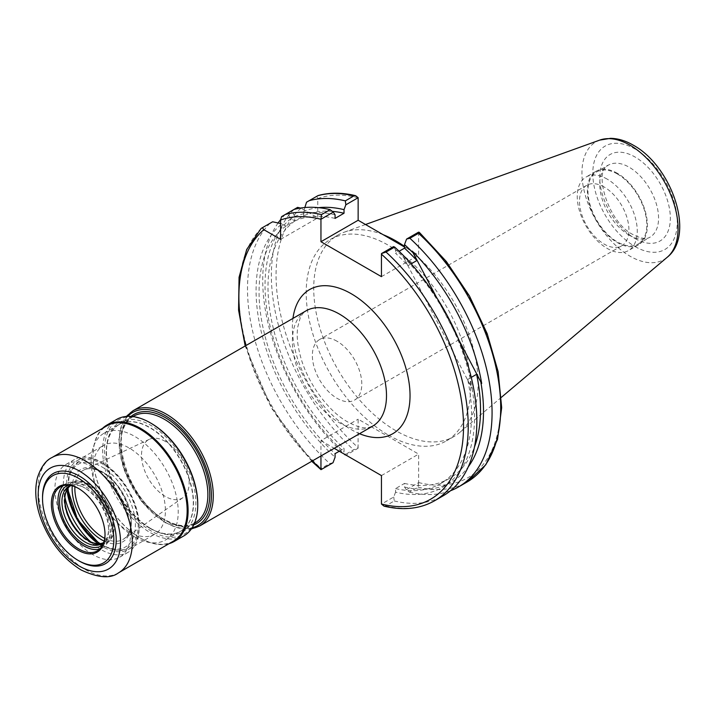 <?xml version="1.0" encoding="UTF-8"?>
<svg xmlns="http://www.w3.org/2000/svg" width="715" height="715" viewBox="0 0 715 715"><rect width="100%" height="100%" fill="white"/><g stroke="black" fill="none" stroke-linecap="round" stroke-linejoin="round"><path stroke-width="0.54" stroke-dasharray="3.58 2.68" d="M383.133 234.69A116.241 67.112 -120 0 0 344.103 232.232A116.241 67.112 -120 0 0 337.793 235.155A116.241 67.112 -120 0 0 319.98 328.301A116.241 67.112 -120 0 0 395.913 430.743A116.241 67.112 -120 0 0 454.034 436.499A116.241 67.112 -120 0 0 459.718 432.495A116.241 67.112 -120 0 0 471.882 343.423A116.241 67.112 -120 0 0 404.511 246.389M388.388 435.086A116.241 67.112 -120 0 0 446.509 440.842A116.241 67.112 -120 0 0 464.321 347.696A116.241 67.112 -120 0 0 388.388 245.263A116.241 67.112 -120 0 0 330.267 239.507A116.241 67.112 -120 0 0 312.446 332.654A116.241 67.112 -120 0 0 388.388 435.086M617.385 173.995A41.604 24.024 -120 0 0 596.578 171.931A41.604 24.024 -120 0 0 590.206 205.277A41.604 24.024 -120 0 0 617.385 241.938A41.604 24.024 -120 0 0 638.182 243.994A41.604 24.024 -120 0 0 644.564 210.657A41.604 24.024 -120 0 0 617.385 173.995M149.739 528.233A61.57 35.553 -120 0 0 180.529 531.281A61.57 35.553 -120 0 0 189.967 481.937A61.57 35.553 -120 0 0 149.739 427.677A61.57 35.553 -120 0 0 118.949 424.63A61.57 35.553 -120 0 0 109.511 473.974A61.57 35.553 -120 0 0 149.739 528.233M458.959 340.143L436.57 297.476M411.152 263.835L407.934 265.694A150.275 86.765 -120 0 0 395.565 253.325L399.122 251.269M407.934 265.694L403.618 257.463A154.494 89.196 -120 0 0 395.565 249.741L395.565 253.325M402.822 256.542A155.066 89.527 60 0 1 472.284 388.906L403.618 257.463M317.782 195.722L316.799 196.285L317.782 198.538L317.782 217.878L300.693 208.029M306.538 202.211L316.799 196.285M297.61 207.368L285.249 214.5L287.35 213.293L290.907 218.674L294.848 220.953L285.911 226.11L281.96 223.84A154.494 89.196 -120 0 0 335.076 457.243M285.911 226.11A150.275 86.765 -120 0 0 335.076 453.659M294.848 220.953A150.275 86.765 -120 0 0 344.022 448.493L344.022 452.077L346.096 455.187L358.09 448.26L353.55 449.771L344.916 454.749M339.276 451.237L344.022 448.493M290.907 218.674A154.494 89.196 -120 0 0 344.022 452.077M287.35 213.293L293.937 209.486L291.836 210.702L294.714 216.475L294.714 221.033L303.661 215.867L303.661 211.309L304.849 207.52M285.249 214.5A162.171 93.629 -120 0 0 280.611 219.63M278.09 222.973A162.171 93.629 -120 0 0 344.156 454.052M358.09 448.26L358.144 419.187L418.632 454.105L418.624 482.643L406.334 489.739L409.481 492.161L418.114 487.183L418.624 482.643M281.96 223.84L280.593 223.527M280.593 239.355L317.782 217.878M272.638 221.784L261.163 228.407M333.011 462.739L329.704 463.535L321.071 468.522L321.017 469.666M270.029 223.286A162.171 93.629 -120 0 0 329.704 463.535M320.955 455.964L320.955 440.655L358.144 419.187M381.444 475.582L418.632 454.105M320.955 440.655L334.218 448.314M418.57 232.152L418.632 255.184L404.511 247.024M381.444 276.651L418.632 255.184M281.576 216.627L291.836 210.702M335.076 214.822A154.494 89.196 -120 0 0 294.714 216.475M335.076 218.406A150.275 86.765 -120 0 0 294.714 221.033M332.35 211.372A150.275 86.765 -120 0 0 303.661 215.867M318.568 207.654A154.494 89.196 -120 0 0 303.661 211.309M406.334 489.739L404.511 486.995L404.511 483.412L395.565 488.577L395.565 492.161A154.494 89.196 -120 0 0 471.963 387.709L467.646 379.486L471.257 377.395M395.565 488.577A150.275 86.765 -120 0 0 440.458 483.635A150.275 86.765 -120 0 0 467.646 379.486M404.511 483.412A150.275 86.765 -120 0 0 449.404 478.469A150.275 86.765 -120 0 0 474.474 447M404.511 486.995A154.494 89.196 -120 0 0 468.236 466.895M395.565 492.161L393.733 497.014L381.444 504.111M383.973 506.131L385.635 505.934L394.26 500.947L393.733 497.014M393.491 246.63L395.565 249.741M394.26 500.947A162.171 93.629 -120 0 0 443.273 495.745M472.284 388.906L471.963 387.709M409.481 492.161A162.171 93.629 -120 0 0 450.522 490.74M103.139 545.366A49.612 28.645 -120 0 0 127.949 547.824A49.612 28.645 -120 0 0 135.546 508.07A49.612 28.645 -120 0 0 103.139 464.357A49.612 28.645 -120 0 0 78.337 461.899A49.612 28.645 -120 0 0 70.731 501.644A49.612 28.645 -120 0 0 103.139 545.366M165.344 441.432A33.703 19.457 -120 0 0 149.346 439.314A33.703 19.457 -120 0 0 143.107 466.01A33.703 19.457 -120 0 0 165.344 496.46A33.703 19.457 -120 0 0 183.004 497.613A33.703 19.457 -120 0 0 187.124 470.372A33.703 19.457 -120 0 0 165.344 441.432M337.078 341.261A34.946 20.181 -120 0 0 319.605 339.527A34.946 20.181 -120 0 0 314.251 367.537A34.946 20.181 -120 0 0 337.078 398.327A34.946 20.181 -120 0 0 354.551 400.06A34.946 20.181 -120 0 0 359.913 372.059A34.946 20.181 -120 0 0 337.078 341.261M604.202 187.035A34.946 20.181 -120 0 0 586.729 185.31A34.946 20.181 -120 0 0 581.375 213.311A34.946 20.181 -120 0 0 604.202 244.11A34.946 20.181 -120 0 0 621.675 245.835A34.946 20.181 -120 0 0 627.037 217.834A34.946 20.181 -120 0 0 604.202 187.035M607.258 179.161A42.435 24.498 -120 0 0 586.041 177.052A42.435 24.498 -120 0 0 579.534 211.059A42.435 24.498 -120 0 0 607.258 248.454A42.435 24.498 -120 0 0 628.476 250.563A42.435 24.498 -120 0 0 634.983 216.556A42.435 24.498 -120 0 0 607.258 179.161M617.385 173.316A42.435 24.498 -120 0 0 596.167 171.216A42.435 24.498 -120 0 0 589.661 205.214A42.435 24.498 -120 0 0 617.385 242.617A42.435 24.498 -120 0 0 638.602 244.718A42.435 24.498 -120 0 0 645.109 210.71A42.435 24.498 -120 0 0 617.385 173.316M149.971 528.099A61.57 35.553 60 0 1 149.971 528.09A61.57 35.553 60 0 1 106.437 452.684A61.57 35.553 60 0 1 119.191 424.495A61.57 35.553 60 0 1 149.971 427.543A61.57 35.553 60 0 1 190.199 481.803A61.57 35.553 60 0 1 180.761 531.147A61.57 35.553 60 0 1 149.971 528.099L151.151 528.778A63.242 36.51 60 0 1 151.151 528.769A63.242 36.51 60 0 1 106.437 451.326A63.242 36.51 60 0 1 151.151 425.505A63.242 36.51 60 0 1 195.865 502.958A63.242 36.51 60 0 1 151.151 528.778L149.971 528.09M134.679 536.929A61.57 35.553 60 0 1 94.452 482.67A61.57 35.553 60 0 1 103.889 433.326A61.57 35.553 60 0 1 134.679 436.373A61.57 35.553 60 0 1 174.907 490.633A61.57 35.553 60 0 1 165.469 539.977A61.57 35.553 60 0 1 134.679 536.929M197.751 504.039A65.905 38.047 60 0 1 151.151 530.95A65.905 38.047 60 0 1 104.551 450.236A65.905 38.047 60 0 1 151.151 423.334M183.827 535.91A67.237 38.816 60 0 1 150.213 532.577A67.237 38.816 60 0 1 106.285 473.33A67.237 38.816 60 0 1 116.599 419.455M169.124 543.623A67.237 38.816 60 0 1 140.56 538.154L140.56 538.154A67.237 38.816 60 0 1 93.022 455.804A67.237 38.816 60 0 1 102.558 428.33M173.379 541.175A66.567 38.431 60 0 1 140.086 537.877L140.56 538.154L140.086 537.877A66.567 38.431 60 0 1 93.022 456.349A66.567 38.431 60 0 1 106.803 425.881M78.552 488.488A36.948 21.334 60 0 1 78.9 488.685L78.194 488.282L78.9 488.685A36.948 21.334 60 0 1 105.025 533.935A36.948 21.334 60 0 1 105.025 534.337M63.197 485.682A36.948 21.334 60 0 1 65.601 483.867A36.948 21.334 60 0 1 84.075 485.7A36.948 21.334 60 0 1 108.215 518.259A36.948 21.334 60 0 1 102.549 547.86A36.948 21.334 60 0 1 99.778 549.04M68.148 485.154A34.669 20.011 60 0 1 84.075 487.558L84.075 487.558A34.669 20.011 60 0 1 108.591 530.021A34.669 20.011 60 0 1 102.71 545.009M71.16 485.574A32.997 19.055 60 0 1 85.255 488.238L84.075 487.558L85.255 488.238A32.997 19.055 60 0 1 108.591 528.662A32.997 19.055 60 0 1 103.854 542.202M70.231 485.896A32.997 19.055 60 0 1 71.58 484.976A32.997 19.055 60 0 1 88.079 486.611A32.997 19.055 60 0 1 109.636 515.694A32.997 19.055 60 0 1 104.578 542.131A32.997 19.055 60 0 1 103.103 542.846M64.743 499.678A33.998 19.627 60 0 1 64.743 499.267A33.998 19.627 60 0 1 88.785 485.387A33.998 19.627 60 0 1 112.827 527.026A33.998 19.627 60 0 1 88.785 540.906L88.079 540.504L88.785 540.906A33.998 19.627 60 0 1 88.428 540.701M79.374 561.114A52.088 30.075 60 0 1 42.534 497.318M64.886 497.202A53.589 30.942 60 0 1 74.467 459.539A53.589 30.942 60 0 1 101.262 462.194A53.589 30.942 60 0 1 139.148 527.822A53.589 30.942 60 0 1 128.048 552.355A53.589 30.942 60 0 1 101.262 549.701A53.589 30.942 60 0 1 90.644 541.818M92.807 554.581A53.589 30.942 60 0 1 57.799 507.355A53.589 30.942 60 0 1 66.012 464.419A53.589 30.942 60 0 1 92.807 467.074A53.589 30.942 60 0 1 127.815 514.291A53.589 30.942 60 0 1 119.602 557.235A53.589 30.942 60 0 1 92.807 554.581M66.987 489.847A51.257 29.592 60 0 1 77.274 460.603A51.257 29.592 60 0 1 102.906 463.141L101.262 462.194L102.906 463.141A51.257 29.592 60 0 1 139.148 525.918A51.257 29.592 60 0 1 128.53 549.388A51.257 29.592 60 0 1 102.906 546.85A51.257 29.592 60 0 1 98.062 543.677M129.156 531.692A51.257 29.592 60 0 1 95.667 486.522A51.257 29.592 60 0 1 103.523 445.454A51.257 29.592 60 0 1 129.156 447.992A51.257 29.592 60 0 1 162.645 493.153A51.257 29.592 60 0 1 154.78 534.23A51.257 29.592 60 0 1 129.156 531.692M88.785 484.609A34.946 20.181 -120 0 0 71.312 482.884A34.946 20.181 -120 0 0 65.95 510.885A34.946 20.181 -120 0 0 88.785 541.684A34.946 20.181 -120 0 0 106.258 543.409A34.946 20.181 -120 0 0 111.612 515.408A34.946 20.181 -120 0 0 88.785 484.609M89.366 541.201A34.946 20.181 -120 0 0 89.491 541.273A34.946 20.181 -120 0 0 106.964 543.007A34.946 20.181 -120 0 0 112.318 515.006A34.946 20.181 -120 0 0 89.491 484.207A34.946 20.181 -120 0 0 72.018 482.473A34.946 20.181 -120 0 0 64.779 498.614M599.697 140.113A67.97 39.245 -120 0 0 584.709 193.095A67.97 39.245 -120 0 0 629.995 256.176A67.97 39.245 -120 0 0 667.301 257.203M635.036 246.541A59.729 34.49 -120 0 0 677.266 222.159A59.729 34.49 -120 0 0 635.036 149.006A59.729 34.49 -120 0 0 592.798 173.388A59.729 34.49 -120 0 0 635.036 246.541M629.146 235.137A41.604 24.024 -120 0 0 649.953 237.201A41.604 24.024 -120 0 0 656.325 203.864A41.604 24.024 -120 0 0 629.146 167.203A41.604 24.024 -120 0 0 608.349 165.138A41.604 24.024 -120 0 0 601.967 198.475A41.604 24.024 -120 0 0 629.146 235.137M635.036 238.542A49.925 28.823 -120 0 0 670.339 218.155A49.925 28.823 -120 0 0 635.036 157.005A49.925 28.823 -120 0 0 599.733 177.392A49.925 28.823 -120 0 0 635.036 238.542M292.953 318.407A83.208 48.039 -120 0 0 351.199 429.581A83.208 48.039 -120 0 0 359.52 433.701M306.145 310.784A66.567 38.431 -120 0 0 295.947 364.132A66.567 38.431 -120 0 0 339.428 422.788A66.567 38.431 -120 0 0 372.712 426.086L368.457 427.552C363.738 428.634 356.83 426.775 347.749 421.966C328.659 411.456 307.942 383.705 300.8 357.527C297.529 345.783 296.502 335.666 297.717 327.175L300.139 318.121C302.105 314.135 304.107 311.695 306.145 310.784M132.927 410.794A66.567 38.431 -120 0 0 122.73 464.133A66.567 38.431 -120 0 0 166.211 522.799A66.567 38.431 -120 0 0 199.494 526.088M127.762 416.336A65.235 37.663 -120 0 0 124.249 469.657A65.235 37.663 -120 0 0 165.272 522.254A65.235 37.663 -120 0 0 192.112 527.804M131.095 416.38A62.902 36.322 -120 0 0 124.991 467.53A62.902 36.322 -120 0 0 165.272 520.35A62.902 36.322 -120 0 0 193.738 524.89M133.544 416.202A61.57 35.553 -120 0 0 124.106 465.545A61.57 35.553 -120 0 0 164.334 519.805A61.57 35.553 -120 0 0 195.115 522.853C186.955 527.384 176.909 526.347 164.995 519.742C127.449 500.598 106.428 427.999 133.544 416.202M293.883 209.522A162.171 93.629 -120 0 0 353.55 449.771M301.033 208.208A158.846 91.708 -120 0 0 358.144 447.626M261.404 228.273A162.171 93.629 -120 0 0 321.071 468.522M245.808 345.631A158.846 91.708 -120 0 0 312.375 460.925M358.144 197.805A158.846 91.708 -120 0 0 317.782 198.538M418.632 482.545A158.846 91.708 -120 0 0 500.706 405.021A158.846 91.708 -120 0 0 418.632 232.724M385.635 505.934A162.171 93.629 -120 0 0 434.64 500.732M418.114 487.183A162.171 93.629 -120 0 0 467.118 481.981M100.136 543.588A47.61 27.492 -120 0 0 101.727 544.553A47.61 27.492 -120 0 0 135.394 525.114A47.61 27.492 -120 0 0 101.727 466.797A47.61 27.492 -120 0 0 68.104 488.095M104.158 541.13A41.854 24.167 -120 0 0 131.301 521.342A41.854 24.167 -120 0 0 101.727 471.498A41.854 24.167 -120 0 0 72.233 485.843M104.721 538.368A39.861 23.014 -120 0 0 123.936 538.824A39.861 23.014 -120 0 0 128.807 506.595A39.861 23.014 -120 0 0 103.04 472.374A39.861 23.014 -120 0 0 84.12 469.871A39.861 23.014 -120 0 0 74.905 486.736M118.538 572.831A66.567 38.431 60 0 1 85.255 569.533A66.567 38.431 60 0 1 41.765 510.876A66.567 38.431 60 0 1 51.972 457.537M454.034 436.499L446.509 440.842M501.421 397.29L459.718 432.495M638.182 243.994L649.953 237.201C649.005 237.505 645.958 241.027 633.311 234.726C607.366 222.294 593.164 169.58 608.349 165.138L596.578 171.931M191.334 528.975L165.549 522.862L141.615 501.465L124.446 470.979L118.788 439.796L126.358 416.425M194.498 523.219L180.529 531.281M132.918 416.568L118.949 424.63M365.517 224.519L344.103 232.232M337.793 235.155L330.267 239.507M311.74 461.291L271.244 407.8L245.174 345.989M449.404 478.469L440.458 483.635M127.949 547.824C123.713 551.935 115.106 551.149 102.147 545.465L99.26 543.659M149.346 439.314L84.12 469.871C88.955 467.61 94.97 468.459 102.147 472.418C126.01 484.439 139.782 530.727 123.936 538.824L183.004 497.613M78.337 461.899L69.704 472.427L67.594 488.819M586.729 185.31L319.605 339.527M596.167 171.216L586.041 177.052M638.602 244.718L628.476 250.563M621.675 245.835L354.551 400.06M103.889 433.326L119.191 424.495M106.437 452.684L106.437 451.326M60.426 486.861L65.601 483.867M68.756 486.602L71.58 484.976M64.743 500.08L64.743 499.267M101.753 543.766L104.578 542.131M108.591 528.662L108.591 530.021M97.374 550.845L102.549 547.86M105.025 533.935L105.025 534.749M93.022 456.349L93.022 455.804M165.469 539.977L180.761 531.147M66.012 464.419L74.467 459.539M77.274 460.603L103.523 445.454M128.53 549.388L154.78 534.23M139.148 525.918L139.148 527.822M119.602 557.235L128.048 552.355M72.018 482.473L71.312 482.884M106.964 543.007L106.258 543.409"/><path stroke-width="1.07" d="M404.511 246.389A116.241 67.112 -120 0 0 395.913 240.91A116.241 67.112 -120 0 0 383.133 234.69M436.57 297.476L412.242 251.108A155.066 89.527 60 0 1 481.696 383.472L458.959 340.143M409.883 238.274L406.576 239.078L418.57 232.152L419.294 232.321L446.392 261.565L469.523 296.082L487.156 333.592L498.123 371.612L501.68 407.657L497.524 439.394L485.798 464.777L467.118 481.981A162.171 93.629 -120 0 0 418.516 233.296L409.883 238.274A162.171 93.629 -120 0 1 458.485 486.96A162.171 93.629 -120 0 1 450.522 490.74M418.57 232.152L418.516 233.296M412.242 251.108L416.881 260.528A150.275 86.765 -120 0 0 404.511 248.159L404.511 244.575L406.576 239.078M412.564 252.306A154.494 89.196 -120 0 0 404.511 244.575M416.881 260.528L411.152 263.835M399.122 251.269L404.511 248.159M304.849 207.52L306.538 202.211L318.023 195.579C329.552 192.371 342.083 192.407 355.614 195.687L358.144 197.706L345.846 204.803L345.327 200.87L353.952 195.883L355.614 195.687M311.74 461.291L321.017 469.666L333.011 462.739L335.076 457.243L335.076 453.659L339.276 451.237M320.964 219.174L321.473 214.634L330.107 209.656L333.253 212.078L320.955 219.273A158.846 91.708 -120 0 0 280.593 220.006L281.576 216.627L293.937 209.486L297.61 207.368L301.033 208.208M280.611 219.63A162.171 93.629 -120 0 0 278.09 222.973M344.156 454.052A162.171 93.629 -120 0 0 344.916 454.749L346.078 455.16M280.593 223.527L272.638 221.784L262.378 227.701L263.844 229.685A158.846 91.708 -120 0 0 245.808 345.631M280.593 220.006L280.593 239.355L263.844 229.685M261.404 228.273L262.378 227.701M312.375 460.925A158.846 91.708 -120 0 0 320.955 469.094L321.017 469.666M320.955 469.094L320.955 455.964M334.218 448.314L381.444 475.582L381.444 504.012A158.846 91.708 -120 0 0 463.526 426.489A158.846 91.708 -120 0 0 381.444 254.191L381.444 276.651L320.955 241.733L358.144 220.256L358.144 197.706M404.511 247.024L358.144 220.256M330.107 209.656A162.171 93.629 -120 0 0 293.937 209.486M345.846 204.803L344.022 209.656L344.022 213.24L335.076 218.406L335.076 214.822L333.253 212.078M344.022 213.24A150.275 86.765 -120 0 0 332.35 211.372M344.022 209.656A154.494 89.196 -120 0 0 318.568 207.654M320.955 241.733L320.955 219.273M345.327 200.87A162.171 93.629 -120 0 0 309.148 200.701M471.257 377.395L476.592 374.32L481.696 383.472M474.474 447A150.275 86.765 -120 0 0 476.592 374.32M468.236 466.895A154.494 89.196 -120 0 0 480.909 382.543M394.671 247.068L386.037 252.046L381.497 253.557L393.491 246.63L394.671 247.068A162.171 93.629 -120 0 1 443.273 495.745L434.64 500.732C420.071 508.946 403.18 510.742 383.973 506.131L381.444 504.012M381.444 254.191L381.497 253.557M102.558 428.33A67.237 38.816 60 0 1 106.946 425.032L116.599 419.455A67.237 38.816 60 0 1 150.213 422.788L151.151 423.334A65.905 38.047 60 0 1 197.751 504.039L197.751 505.13A67.237 38.816 60 0 1 183.827 535.91L174.174 541.478A67.237 38.816 60 0 1 169.124 543.623M151.151 423.334L150.213 422.788A67.237 38.816 60 0 1 197.751 505.13M106.946 425.032A67.237 38.816 60 0 1 140.56 428.356A67.237 38.816 60 0 1 184.488 487.603A67.237 38.816 60 0 1 174.174 541.478M140.086 429.17A66.567 38.431 60 0 1 183.576 487.836A66.567 38.431 60 0 1 173.379 541.175L118.538 572.831A66.567 38.431 60 0 0 128.745 519.492A66.567 38.431 60 0 0 85.255 460.835A66.567 38.431 60 0 0 51.972 457.537L106.803 425.881A66.567 38.431 60 0 1 140.086 429.17M78.194 478.094A50.425 29.109 60 0 1 113.846 539.852A50.425 29.109 60 0 1 78.194 560.435L79.374 561.114A52.088 30.075 60 0 0 116.205 539.852A52.088 30.075 60 0 0 79.374 476.056A52.088 30.075 60 0 0 42.534 497.318L42.534 498.677A50.425 29.109 60 0 1 78.194 478.094M78.194 550.246A37.94 21.906 60 0 1 51.364 503.771A37.94 21.906 60 0 1 78.194 488.282L78.194 488.282A37.94 21.906 60 0 1 105.025 534.749A37.94 21.906 60 0 1 78.194 550.246M105.025 534.337A36.948 21.334 60 0 1 97.374 550.845A36.948 21.334 60 0 1 78.9 549.022A36.948 21.334 60 0 1 54.76 516.462A36.948 21.334 60 0 1 60.426 486.861A36.948 21.334 60 0 1 78.552 488.488M99.778 549.04A36.948 21.334 60 0 1 84.075 546.028A36.948 21.334 60 0 1 60.704 515.846A36.948 21.334 60 0 1 63.197 485.682M102.71 545.009A34.669 20.011 60 0 1 84.075 544.169A34.669 20.011 60 0 1 61.079 512.387A34.669 20.011 60 0 1 68.148 485.154M103.854 542.202A32.997 19.055 60 0 1 101.753 543.766A32.997 19.055 60 0 1 85.255 542.131A32.997 19.055 60 0 1 63.698 513.048A32.997 19.055 60 0 1 68.756 486.602A32.997 19.055 60 0 1 71.16 485.574M103.103 542.846A32.997 19.055 60 0 1 88.079 540.504A32.997 19.055 60 0 1 88.079 540.495A32.997 19.055 60 0 1 64.743 500.08A32.997 19.055 60 0 1 70.231 485.896M88.428 540.701A33.998 19.627 60 0 1 64.743 499.678M79.374 561.114L78.194 560.435A50.425 29.109 60 0 1 42.534 498.677M90.644 541.818A53.589 30.942 60 0 1 64.886 497.202M98.062 543.677A51.257 29.592 60 0 1 66.987 489.847M64.779 498.614A34.946 20.181 -120 0 0 89.366 541.201M599.697 140.113L610.556 138.326C618.118 138.478 625.705 140.766 633.311 145.19C671.242 165.817 695.874 234.502 667.301 257.203A67.97 39.245 -120 0 0 673.387 201.88A67.97 39.245 -120 0 0 629.995 145.19A67.97 39.245 -120 0 0 599.697 140.113L365.517 224.519M359.52 433.701A83.208 48.039 -120 0 0 409.892 390.712A83.208 48.039 -120 0 0 351.199 293.704A83.208 48.039 -120 0 0 292.953 318.407M132.927 410.794A66.567 38.431 -120 0 1 166.211 414.092A66.567 38.431 -120 0 1 209.701 472.749A66.567 38.431 -120 0 1 199.494 526.088L372.712 426.086A66.567 38.431 -120 0 0 382.918 372.747A66.567 38.431 -120 0 0 339.428 314.082A66.567 38.431 -120 0 0 306.145 310.784L132.927 410.794L126.358 416.425M192.112 527.804A65.235 37.663 -120 0 0 209.2 478.067A65.235 37.663 -120 0 0 165.272 415.719A65.235 37.663 -120 0 0 127.762 416.336M193.738 524.89A62.902 36.322 -120 0 0 207.1 475.663A62.902 36.322 -120 0 0 165.272 417.623A62.902 36.322 -120 0 0 131.095 416.38M194.498 523.219L195.115 522.853A61.57 35.553 -120 0 0 204.561 473.518A61.57 35.553 -120 0 0 164.334 419.258A61.57 35.553 -120 0 0 133.544 416.202L132.918 416.568M321.473 214.634A162.171 93.629 -120 0 0 285.303 214.473M353.952 195.883A162.171 93.629 -120 0 0 317.782 195.722M434.64 500.732A162.171 93.629 -120 0 0 386.037 252.046M72.233 485.843A41.854 24.167 -120 0 0 101.727 539.843A41.854 24.167 -120 0 0 104.158 541.13M74.905 486.736A39.861 23.014 -120 0 0 103.04 537.466A39.861 23.014 -120 0 0 104.721 538.368M68.104 488.095A47.61 27.492 -120 0 0 100.136 543.588M79.374 471.024A58.246 33.632 60 0 1 120.558 542.363A58.246 33.632 60 0 1 79.374 566.137A58.246 33.632 60 0 1 38.181 494.807A58.246 33.632 60 0 1 79.374 471.024M667.301 257.203L501.421 397.29M199.494 526.088L191.334 528.975M245.174 345.989L238.578 310.131L239.06 277.313L246.693 249.499L261.163 228.407M467.118 481.981L458.485 486.96M67.594 488.819L77.604 519.599L99.26 543.659M51.972 457.537C45.787 460.38 40.952 467.083 37.466 477.638C34.454 489.65 35.455 502.985 40.46 517.651C49.004 540.969 62.545 558.406 81.09 569.953C98.062 577.935 110.548 578.891 118.538 572.831"/></g></svg>
